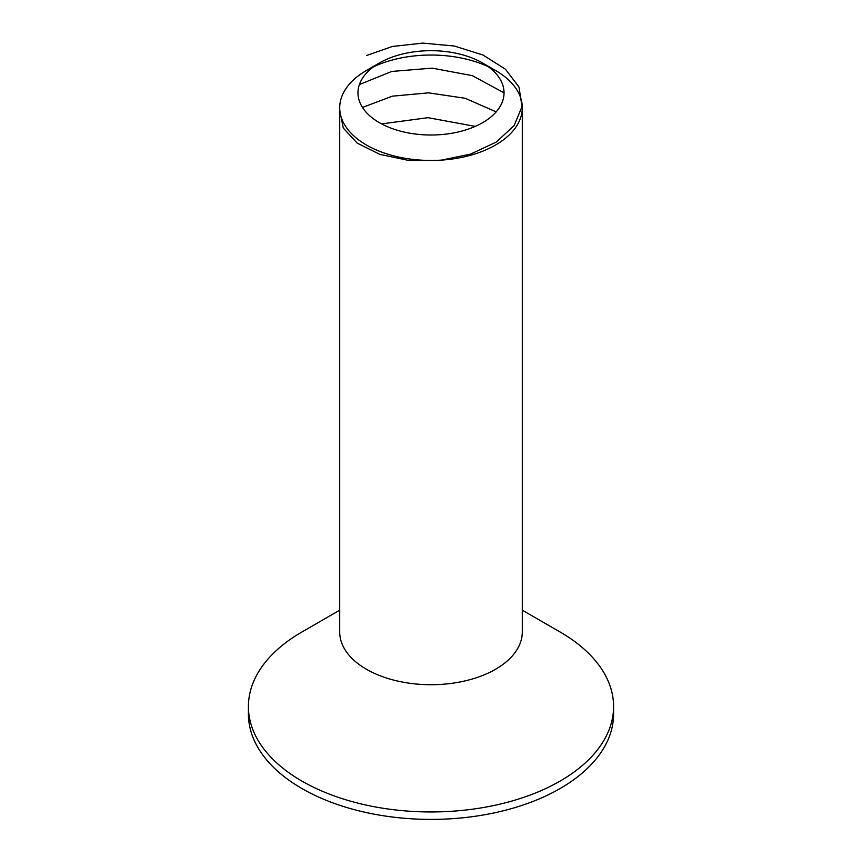 <?xml version="1.0" encoding="UTF-8"?>
<svg xmlns="http://www.w3.org/2000/svg" width="862" height="862" viewBox="0 0 862 862"><rect width="100%" height="100%" fill="white"/><g stroke="black" fill="none" stroke-linecap="round" stroke-linejoin="round"><path stroke-width="1.29" d="M522.286 610.177L560.106 632.008A182.582 105.412 180 0 1 613.582 706.538L613.582 713.995A182.582 105.412 180 0 1 560.106 788.536A182.582 105.412 180 0 1 361.135 811.379A182.582 105.412 180 0 1 248.418 713.995L248.418 706.538A182.582 105.412 180 0 1 301.894 632.008L339.714 610.177M613.582 706.538A182.582 105.412 180 0 1 560.106 781.08A182.582 105.412 180 0 1 361.135 803.934A182.582 105.412 180 0 1 248.418 706.538M482.645 63.034L495.553 70.479A91.286 52.701 180 0 1 522.286 107.75L522.286 632.008A91.286 52.701 180 0 1 495.553 669.268A91.286 52.701 180 0 1 396.067 680.7A91.286 52.701 180 0 1 339.714 632.008L339.714 107.75A91.286 52.701 180 0 1 366.447 70.479L379.355 63.023A73.033 42.163 0 0 0 379.355 63.034A73.033 42.163 0 0 0 379.355 122.663A73.033 42.163 0 0 0 482.645 122.663A73.033 42.163 0 0 0 482.645 63.034A73.033 42.163 0 0 0 379.355 63.023L366.447 70.479M373.623 66.751A91.286 52.701 180 0 1 488.377 66.751M522.286 107.75A91.286 52.701 180 0 1 495.553 145.021A91.286 52.701 180 0 1 396.067 156.442A91.286 52.701 180 0 1 339.714 107.75M366.447 55.577L392.307 46.483L422.822 43.1L454.296 46.009L482.989 55.017L505.444 69.219L518.999 87.073L522.006 106.608L514.118 125.636L496.275 142.068L470.609 154.082L440.202 160.407L408.696 160.451L379.862 154.384L357.148 143.081L343.281 128.072L339.919 111.306M359.4 84.541L391.757 71.449L432.174 68.141L472.354 75.662L504.033 92.848M362.493 107.448L392.296 96.178L428.543 92.848L465.2 98.29L496.167 111.877M381.607 123.902L428.005 117.685L475.242 126.391"/></g></svg>
